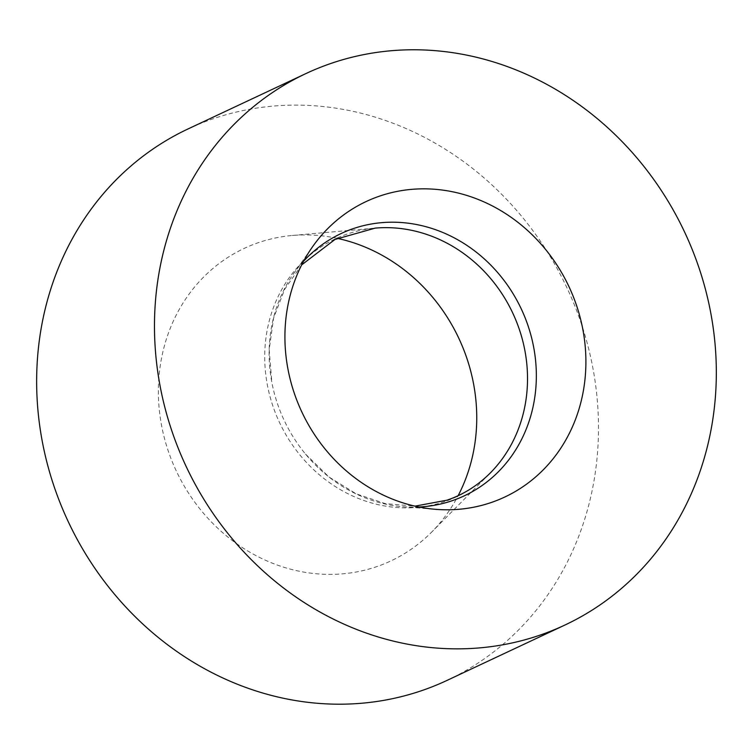 <?xml version="1.0" encoding="UTF-8"?>
<svg xmlns="http://www.w3.org/2000/svg" width="754" height="754" viewBox="0 0 754 754"><rect width="100%" height="100%" fill="white"/><g stroke="black" fill="none" stroke-linecap="round" stroke-linejoin="round"><path stroke-width="0.57" stroke-dasharray="3.77 2.83" d="M337.274 238.349A172.619 156.069 64.8 0 0 292.241 235.484A172.619 156.069 64.8 0 0 176.304 470.996A172.619 156.069 64.8 0 0 431.58 532.183A172.619 156.069 64.8 0 0 458.13 495.698M447.065 680.391A304.625 275.408 64.8 0 0 578.488 315.549A304.625 275.408 64.8 0 0 188.076 128.925M303.579 261.242A144.891 130.998 64.8 0 0 293.645 273.627A144.891 130.998 64.8 0 0 271.836 382.353A144.891 130.998 64.8 0 0 305.53 454.087A144.891 130.998 64.8 0 0 403.126 506.745A144.891 130.998 64.8 0 0 418.998 506.999M292.241 235.484L375.219 228.113A142.487 128.821 64.8 0 0 269.48 394.521A142.487 128.821 64.8 0 0 444.813 501.542A142.487 128.821 64.8 0 0 490.232 473.031L431.58 532.183M403.126 506.745L435.85 509.346M293.645 273.627L312.533 246.784M301.675 264.89L284.663 289.3L273.589 318.056L269.187 349.668L271.836 382.353M305.53 454.087L328.989 476.999L356.124 493.804L385.332 503.644L414.973 506.141"/><path stroke-width="1.13" d="M458.13 495.698A172.619 156.069 64.8 0 0 465.416 354.163A172.619 156.069 64.8 0 0 337.274 238.349M305.907 73.581L188.076 128.925A304.625 275.408 64.8 0 0 68.284 521.73A304.625 275.408 64.8 0 0 447.065 680.391L564.897 625.047A304.625 275.408 64.8 0 0 696.319 260.205A304.625 275.408 64.8 0 0 305.907 73.581A304.625 275.408 64.8 0 0 186.115 466.387A304.625 275.408 64.8 0 0 564.897 625.047M575.179 301.581A163.194 147.539 64.8 0 0 453.116 191.893A163.194 147.539 64.8 0 0 312.533 246.784A163.194 147.539 64.8 0 0 301.864 412.033A163.194 147.539 64.8 0 0 435.85 509.346A163.194 147.539 64.8 0 0 575.179 301.581M418.998 506.999A144.891 130.998 64.8 0 0 452.24 500.694A144.891 130.998 64.8 0 0 526.829 322.278A144.891 130.998 64.8 0 0 303.579 261.242M414.973 506.141L446.999 500.185C463.39 494.558 477.8 485.501 490.232 473.031A142.487 128.821 64.8 0 0 518.168 326.086A142.487 128.821 64.8 0 0 375.219 228.113L334.983 239.452L301.675 264.89"/></g></svg>
